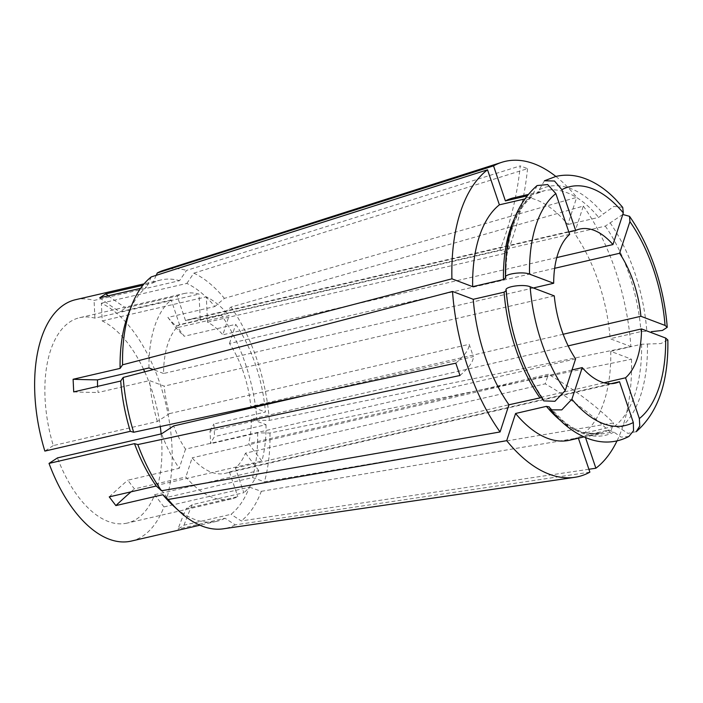 <?xml version="1.0" encoding="UTF-8"?>
<svg xmlns="http://www.w3.org/2000/svg" width="703" height="703" viewBox="0 0 703 703"><rect width="100%" height="100%" fill="white"/><g stroke="black" fill="none" stroke-linecap="round" stroke-linejoin="round"><path stroke-width="0.53" stroke-dasharray="3.52 2.64" d="M563.165 334.259L250.795 406.51L251.85 406.914M554.658 268.3L229.477 343.512A79.061 41.196 -103 0 1 243.572 372.766A79.061 41.196 -103 0 1 250.795 406.51M622.788 214.477L605.283 226.12L574.456 233.247A124.387 64.808 -103 0 1 598.481 281.956A124.387 64.808 -103 0 1 610.16 338.723L630.89 346.57L269.363 420.385L257.017 420.227L210.03 431.097L210.628 443.734A329.426 92.471 -2.7 0 1 214.556 436.589L213.949 423.953L265.418 412.046A105.415 54.922 -103 0 0 255.602 364.919A105.415 54.922 -103 0 0 235.733 324.347L184.265 336.254L177.648 327.545L229.116 315.638A105.415 54.922 -103 0 0 206.313 296.833L207.526 322.167A79.061 41.196 -103 0 1 222.851 334.804L229.116 315.638M610.099 222.825A127.638 66.495 -103 0 1 634.835 272.922A127.638 66.495 -103 0 1 646.83 331.333L640.987 331.588L610.16 338.723M568.165 345.876L251.402 419.146L266.024 424.682L214.556 436.589M266.024 424.682A105.415 54.922 -103 0 1 261.894 461.063L248.625 443.602L548.358 374.268L545.238 383.829L245.505 453.163A79.061 41.196 -103 0 1 235.435 468.022L243.792 492.733L192.323 504.64L186.313 508.559L237.781 496.652A105.415 54.922 -103 0 1 231.252 499.025A105.415 54.922 -103 0 1 185.864 477.003L134.396 488.91L127.779 480.202L179.247 468.295A105.415 54.922 -103 0 1 161.558 433.821M161.128 433.927A105.415 54.922 -103 0 1 157.797 485.14L261.894 461.063M144.73 371.817A105.415 54.922 -103 0 1 151.505 388.996A105.415 54.922 -103 0 1 160.284 426.554M574.456 233.247L583.332 206.067L231.006 307.07L221.489 315.252A123.86 64.535 -103 0 1 245.391 363.732A123.86 64.535 -103 0 1 257.017 420.227M143.526 369.216A105.415 54.922 -103 0 0 102.207 320.92L101.364 303.204A123.86 64.535 -103 0 1 159.924 383.504A123.86 64.535 -103 0 1 167.077 497.355L252.553 477.583L264.433 481.766L613.605 422.907A263.537 170.284 -161.9 0 0 548.358 374.268M101.364 303.204L186.831 283.432A123.86 64.535 -103 0 1 214.872 306.543L167.876 317.413L174.493 326.122A329.426 183.729 -37.2 0 0 184.265 336.254M221.489 315.252L174.493 326.122M667.85 339.98L660.943 343.556L641.593 344.224L610.758 351.351L631.496 359.207L269.97 433.013L257.623 432.863L210.628 443.734M257.623 432.863A123.86 64.535 -103 0 1 252.553 477.583M231.252 499.025L127.146 523.102A105.415 54.922 -103 0 0 154.678 494.701L163.957 506.916A123.86 64.535 -103 0 1 131.303 541.082M163.957 506.916L249.424 487.144A123.86 64.535 -103 0 1 231.015 514.315L184.019 525.185L178.008 529.113A329.426 276.2 56.9 0 1 186.313 508.559M589.87 472.152L235.233 524.869L225.004 518.243L178.008 529.113M225.004 518.243A123.86 64.535 -103 0 1 216.779 521.31A123.86 64.535 -103 0 1 172.595 505.097M102.207 320.92L206.313 296.833M154.678 494.701L258.774 470.623A105.415 54.922 -103 0 1 243.792 492.733M127.146 523.102A105.415 54.922 -103 0 1 57.461 457.899M157.797 485.14L167.077 497.355M269.97 433.013A132.77 69.175 -103 0 1 264.433 481.766M631.496 359.207A161.813 84.307 -103 0 1 617.023 440.895M588.894 469.261L241.243 520.941L231.015 514.315M249.424 487.144L261.314 491.318A132.77 69.175 -103 0 1 241.243 520.941M261.314 491.318L610.485 432.468L613.605 422.907M575.608 358.89L185.513 449.129A79.061 41.196 -103 0 1 173.623 425.948M554.289 295.893L164.186 386.132L149.563 380.595L98.095 392.502L97.515 386.395M568.859 232.034L185.566 320.691L177.2 295.981A105.415 54.922 -103 0 1 183.738 293.617L79.632 317.694A105.415 54.922 -103 0 0 53.287 445.579L157.393 421.501L169.449 413.628A79.061 41.196 -103 0 1 164.186 386.132M169.449 413.628L469.182 344.303L473.356 356.623L307.958 394.875M603.974 382.775L235.435 468.022M251.402 419.146A79.061 41.196 -103 0 1 248.625 443.602M185.513 449.129L179.247 468.295M75.476 299.724A123.86 64.535 -103 0 1 94.07 300.436L179.537 280.673L186.532 270.409L520.255 165.882A263.537 212.429 110.7 0 1 499.965 250.075L507.258 252.834L207.526 322.167M128.377 313.916A123.86 64.535 -103 0 1 146.707 286.938L140.609 288.353M156.233 275.321L152.727 283.019L142.902 285.286M152.727 283.019A123.86 64.535 -103 0 1 160.952 279.952A123.86 64.535 -103 0 1 179.537 280.673M163.5 270.347A132.77 69.175 -103 0 1 186.532 270.409M555.845 176.435A161.813 84.307 -103 0 1 576.715 197.358L224.389 298.362L214.872 306.543M186.831 283.432L193.826 273.168A132.77 69.175 -103 0 1 224.389 298.362M193.826 273.168L527.549 168.641L520.255 165.882M556.776 257.57L222.851 334.804M185.566 320.691A79.061 41.196 -103 0 1 189.678 319.294A79.061 41.196 -103 0 1 200.232 319.408L499.965 250.075M183.738 293.617A105.415 54.922 -103 0 1 199.019 294.074L200.232 319.408M157.393 421.501A105.415 54.922 -103 0 1 149.563 380.595M148.957 367.959A105.415 54.922 -103 0 1 171.189 299.909L119.721 311.816L125.732 307.888L177.2 295.981M79.632 317.694A105.415 54.922 -103 0 1 94.914 318.151L199.019 294.074M53.287 445.579L44.86 451.089M94.914 318.151L94.07 300.436M151.294 276.894L146.707 286.938M231.006 307.07A132.77 69.175 -103 0 1 269.363 420.385M583.332 206.067A161.813 84.307 -103 0 1 630.89 346.57M513.673 197.824A124.387 64.808 -103 0 1 567.839 224.538L576.715 197.358M610.758 351.351A124.387 64.808 -103 0 1 584.026 433.197L585.511 437.565M537.11 185.557L531.696 196.989L524.5 199.019M544.447 180.776L537.136 193.439L526.767 195.961M622.726 207.367L613.781 206.41L598.666 217.412L567.839 224.538M636.224 431.668L627.937 433.399L619.932 428.162L614.853 426.062L584.026 433.197M506.098 289.935L506.195 291.279M543.806 400.903L542.769 398.329L541.521 397.573M569.65 234.38L179.546 324.619L171.189 299.909M533.34 287.966L163.579 373.495A79.061 41.196 -103 0 1 179.546 324.619M163.579 373.495L153.263 369.593M229.477 343.512L235.733 324.347M253.396 407.494L265.418 412.046M258.774 470.623L245.505 453.163M235.233 524.869A132.77 69.175 -103 0 1 223.282 528.814M628.895 436.458L621.092 437.117L613.912 432.09L608.842 429.99L578.015 437.117A124.387 64.808 -103 0 1 569.738 440.201M578.015 437.117L578.384 438.206M611.1 383.662L229.415 471.95A79.061 41.196 -103 0 1 225.311 473.347A79.061 41.196 -103 0 1 192.13 457.838L185.864 477.003M571.996 369.963L192.13 457.838M229.415 471.95L237.781 496.652M184.019 525.185A329.426 276.2 56.9 0 1 192.323 504.64M210.03 431.097A329.426 92.471 -2.7 0 1 213.949 423.953M167.876 317.413A329.426 183.729 -37.2 0 0 177.648 327.545M108.324 295.822A329.426 276.2 -123.1 0 0 125.732 307.888M99.712 297.808A329.426 276.2 -123.1 0 0 119.721 311.816M73.71 391.905A329.426 92.471 177.3 0 0 98.095 392.502M109.246 496.88A329.426 183.729 142.8 0 1 127.779 480.202M131.013 491.845A329.426 183.729 142.8 0 1 134.396 488.91M527.549 168.641A263.537 212.429 110.7 0 1 507.258 252.834M610.485 432.468A263.537 170.284 -161.9 0 0 545.238 383.829M459.973 375.49A263.537 42.154 -18.7 0 0 473.356 356.623M455.808 363.17A263.537 42.154 -18.7 0 0 469.182 344.303M605.283 226.12A124.387 64.808 -103 0 1 629.308 274.829A124.387 64.808 -103 0 1 640.987 331.588M513.946 219.67A124.387 64.808 -103 0 1 530.22 197.701M536.231 193.773A124.387 64.808 -103 0 1 544.5 190.689A124.387 64.808 -103 0 1 598.666 217.412M641.593 344.224A124.387 64.808 -103 0 1 614.853 426.062M543.067 399.067A127.638 66.495 -103 0 1 506.336 290.559M505.729 277.922A127.638 66.495 -103 0 1 533.234 193.729M539.245 189.801A127.638 66.495 -103 0 1 603.482 214.116M647.437 343.969A127.638 66.495 -103 0 1 619.932 428.162M608.842 429.99A124.387 64.808 -103 0 1 600.564 433.074A124.387 64.808 -103 0 1 560.388 420.456M613.912 432.09A127.638 66.495 -103 0 1 549.684 407.775M216.779 521.31L199.916 525.203M160.952 279.952L144.089 283.854M579.773 229.055L189.678 319.294M537.136 193.439L544.5 190.689L527.927 194.529M506.432 290.805C510.22 332.247 522.329 368.082 542.769 398.329M531.696 196.989C514.622 211.234 505.993 238.299 505.826 278.195M549.307 406.932L563.534 421.246C572.014 428.03 580.16 432.073 587.98 433.364L600.564 433.074L583.991 436.906M615.406 383.117L225.311 473.347"/><path stroke-width="1.05" d="M640.899 316.28L665.038 325.419L667.244 327.29C665.662 307.132 661.602 287.325 655.055 267.887C648.438 248.387 639.923 231.199 629.537 216.322L629.914 221.63L619.571 253.282A79.061 41.196 -103 0 1 633.675 282.536A79.061 41.196 -103 0 1 640.899 316.28L563.165 334.259M629.537 216.322L622.788 214.477M144.089 283.854L75.476 299.724A123.86 64.535 -103 0 0 44.86 451.089L130.327 431.317L133.667 432.257L455.808 363.17L459.973 375.49L137.832 444.577L134.501 443.637A123.86 64.535 -103 0 0 156.242 486.01L109.246 496.88L115.863 505.589A329.426 183.729 142.8 0 1 131.013 491.845M541.521 397.573L508.954 404.779L500.079 431.958A161.813 84.307 -103 0 1 467.855 367.221A161.813 84.307 -103 0 1 452.521 291.455L123.174 377.449L120.705 381.035L73.71 391.905L73.103 379.269A329.426 92.471 177.3 0 0 97.489 379.866L97.515 386.395M133.667 432.257A132.77 69.175 -103 0 1 123.174 377.449M160.284 426.554A105.415 54.922 -103 0 1 161.128 433.927M199.916 525.203L131.303 541.082A123.86 64.535 -103 0 1 49.025 463.409L134.501 443.637M578.384 438.206L589.87 472.152A161.813 84.307 -103 0 1 574.632 477.337L223.282 528.814A132.77 69.175 -103 0 1 178.834 510.888L172.595 505.097A123.86 64.535 -103 0 1 162.859 494.719L115.863 505.589M143.526 369.216A105.415 54.922 -103 0 1 144.73 371.817M49.025 463.409L57.461 457.899L161.558 433.821L173.623 425.948L307.958 394.875M500.079 431.958L161.532 490.764L156.242 486.01M161.532 490.764A132.77 69.175 -103 0 1 137.832 444.577M617.023 440.895A161.813 84.307 -103 0 1 595.88 468.224L588.894 469.261M506.09 289.935C509.851 332.326 522.417 369.321 543.797 400.903L554.931 401.281L565.274 390.534L575.608 358.89A79.061 41.196 -103 0 1 554.289 295.893L530.141 286.754C523.137 283.696 502.9 286.921 506.336 290.559L504.086 292.176L473.26 299.302L452.521 291.455M603.974 382.775L625.538 377.792A79.061 41.196 -103 0 0 641.505 328.907L568.165 345.876M130.327 431.317A123.86 64.535 -103 0 1 120.705 381.035M529.535 274.126A122.586 63.868 -103 0 1 555.845 193.597L569.65 234.38A79.061 41.196 -103 0 0 553.683 283.265L529.535 274.126C522.531 271.068 502.294 274.293 505.729 277.922L503.48 279.539L472.653 286.666L451.915 278.819L122.568 364.813L120.099 368.398L73.103 379.269M120.099 368.398A123.86 64.535 -103 0 1 128.377 313.916L131.435 305.972A132.77 69.175 -103 0 1 151.294 276.894L487.53 169.801A161.813 84.307 -103 0 0 451.915 278.819M140.609 288.353L99.712 297.808L105.731 293.889A329.426 276.2 -123.1 0 0 108.324 295.822M142.902 285.286L105.731 293.889M526.767 195.961L505.404 200.909L493.541 165.873L157.305 272.966L156.233 275.321M157.305 272.966A132.77 69.175 -103 0 1 163.5 270.347L501.766 162.314A161.813 84.307 -103 0 1 555.845 176.435M493.541 165.873A161.813 84.307 -103 0 1 501.766 162.314M556.776 257.57L612.954 244.574A79.061 41.196 -103 0 0 579.773 229.055A79.061 41.196 -103 0 0 575.66 230.452L568.859 232.034M153.263 369.593L148.957 367.959L97.489 379.866M122.568 364.813A132.77 69.175 -103 0 1 131.435 305.972M508.954 404.779A124.387 64.808 -103 0 1 473.26 299.302M472.653 286.666A124.387 64.808 -103 0 1 499.385 204.828L487.53 169.801M505.404 200.909A124.387 64.808 -103 0 1 513.673 197.824L527.927 194.529M585.511 437.565L595.88 468.224M524.5 199.019L499.385 204.828M555.845 193.597L547.672 184.564L537.11 185.557C515.308 204.643 504.763 235.206 505.483 277.246L505.826 278.195M575.66 230.452L561.855 189.669L554.5 181.014L544.447 180.776L555.897 176.427C564.368 174.485 572.936 174.819 581.609 177.42C593.807 181.216 605.213 188.615 615.81 199.608L622.726 207.367L623.297 212.921L612.954 244.574M667.244 327.29L662.454 330.436L651.312 331.675M641.505 328.907L665.644 338.046L667.85 339.98C668.571 382.019 658.034 412.582 636.224 431.677L639.774 425.983L639.343 418.575L625.538 377.792M553.683 283.265L533.34 287.966M619.571 253.282L554.658 268.3M251.85 406.914L253.396 407.494M178.834 510.888A132.77 69.175 -103 0 1 168.149 499.473L162.859 494.719M574.632 477.337A161.813 84.307 -103 0 1 506.696 440.667L168.149 499.473M583.991 436.906L569.738 440.201A124.387 64.808 -103 0 1 515.58 413.487L506.696 440.667M550.607 409.858L557.734 417.828C568.305 428.742 579.676 436.08 591.838 439.832C604.852 443.646 617.208 442.521 628.895 436.458L633.544 430.719L633.324 422.503L619.519 381.711A79.061 41.196 -103 0 1 615.406 383.117A79.061 41.196 -103 0 1 582.233 367.599L571.89 399.242L561.785 409.867L550.607 409.858L549.307 406.94L546.407 406.352L515.58 413.487M619.519 381.711L611.1 383.662M582.233 367.599L571.996 369.963M629.914 221.63A122.586 63.868 -103 0 1 653.535 269.565A122.586 63.868 -103 0 1 665.038 325.419M539.79 397.643A124.387 64.808 -103 0 1 504.086 292.176M503.48 279.539A124.387 64.808 -103 0 1 513.946 219.67M565.274 390.534A122.586 63.868 -103 0 1 530.141 286.754M561.855 189.669A122.586 63.868 -103 0 1 623.297 212.921M665.644 338.046A122.586 63.868 -103 0 1 639.343 418.575M560.388 420.456A124.387 64.808 -103 0 1 546.407 406.352M633.324 422.503A122.586 63.868 -103 0 1 571.89 399.242"/></g></svg>
